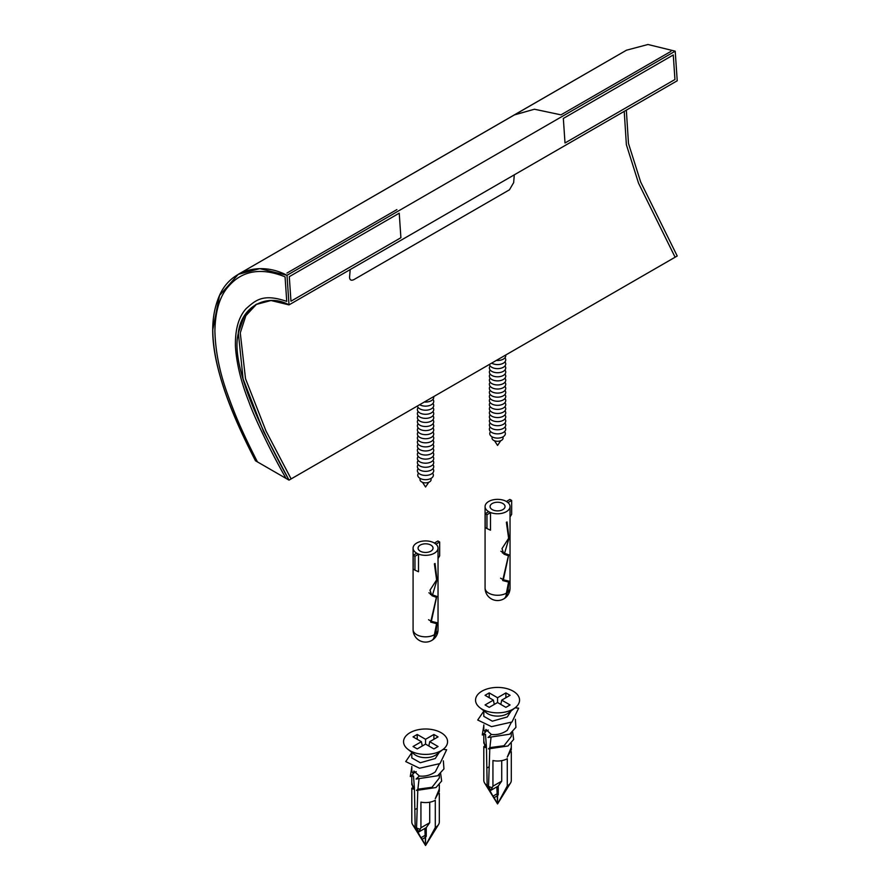 <?xml version="1.0" encoding="UTF-8"?>
<svg xmlns="http://www.w3.org/2000/svg" width="890" height="890" viewBox="0 0 890 890"><rect width="100%" height="100%" fill="white"/><g stroke="black" fill="none" stroke-linecap="round" stroke-linejoin="round"><path stroke-width="1.33" d="M399.232 213.188L289.295 276.656L290.963 301.198L400.901 237.719L399.232 213.188L289.295 276.656L290.963 301.198L400.901 237.719L399.232 213.188M673.274 54.969L563.337 118.437L565.005 142.979L674.943 79.51L673.274 54.969L563.337 118.437L565.005 142.979L674.943 79.51L673.274 54.969M285.067 276.857C252.17 263.507 235.672 278.147 228.697 286.191C219.919 295.725 215.324 310.677 214.891 331.047C215.447 351.583 219.685 372.643 227.606 394.248C235.049 414.874 241.112 429.826 257.433 461.899L286.057 478.42C271.239 452.788 253.939 416.464 248.955 401.991C241.179 382.366 236.673 364.032 235.461 346.978C234.949 329.756 238.542 316.962 246.219 308.563C255.541 300.353 263.006 293.188 286.736 301.399C263.006 293.188 255.541 300.353 246.219 308.563C238.542 316.962 234.949 329.756 235.461 346.978C236.673 364.032 241.179 382.366 248.955 401.991C253.939 416.464 271.239 452.788 286.057 478.42L257.433 461.899C241.112 429.826 235.049 414.874 227.606 394.248C219.685 372.643 215.447 351.583 214.891 331.047C215.324 310.677 219.919 295.725 228.697 286.191C235.672 278.147 252.17 263.507 285.067 276.857L286.736 301.399L285.067 276.857M291.13 478.909L266.01 431.027L245.518 378.717L240.267 332.893L245.84 315.728L256.687 304.069L245.84 315.728L240.267 332.893L245.518 378.717L266.01 431.027L291.13 478.909L675.11 257.221L291.13 478.909M353.82 279.66C351.172 280.828 349.748 280.061 349.559 277.368L350.182 269.581L349.559 277.368C349.748 280.061 351.172 280.828 353.82 279.66L509.458 189.804L353.82 279.66M513.663 182.617L509.458 189.804L513.663 182.617L514.287 174.84L513.663 182.617M514.342 114.899L534.445 109.225L560.989 114.855L534.445 109.225L514.264 114.955L624.368 51.42L514.342 114.91M677.223 80.767L289.016 304.892L287.003 275.299L259.747 268.635L238.242 274.343L219.507 295.524L212.777 329.834C213.155 372.721 235.683 422.372 255.475 460.764L289.016 480.133L263.618 431.695L243.081 378.851L238.342 332.86L244.361 315.861L255.73 304.58L270.994 300.52L289.016 304.892L287.003 275.299L259.747 268.635L238.242 274.343L219.507 295.524L212.777 329.834C213.155 372.721 235.683 422.372 255.475 460.764L289.016 480.133L263.618 431.695L243.081 378.851L238.342 332.86L244.361 315.861L255.73 304.58L270.994 300.52L289.016 304.892L287.003 275.299C261.282 261.593 229.932 269.225 218.884 296.904C206.547 327.12 209.829 371.697 255.475 460.764L289.016 480.133C249.022 407.765 232.079 358.982 238.197 333.772C241.134 304.992 268.513 293.199 289.016 304.892L677.223 80.767L675.21 51.175L287.003 275.299L675.21 51.175L647.976 44.5L626.482 50.196L527.047 107.557L238.242 274.343L626.482 50.196L647.976 44.5L675.21 51.175L677.223 80.767M677.223 255.997L640.655 181.949L628.485 143.468L626.337 110.138L628.485 143.468L640.655 181.949L677.223 255.997L289.016 480.133L677.223 255.997M424.319 402.013A8.188 4.728 0 0 0 431.35 400.678A8.188 4.728 0 0 0 433.653 396.628M419.668 404.694A8.188 4.728 0 0 0 431.35 404.761A8.188 4.728 0 0 0 432.941 399.376M417.421 405.996A8.188 4.728 0 0 0 422.828 409.945A8.188 4.728 0 0 0 431.35 408.833A8.188 4.728 0 0 0 432.941 403.459M418.178 407.531A8.188 4.728 0 0 0 420.837 413.427A8.188 4.728 0 0 0 431.35 412.904A8.188 4.728 0 0 0 432.941 407.531M418.178 411.603A8.188 4.728 0 0 0 420.837 417.499A8.188 4.728 0 0 0 431.35 416.987A8.188 4.728 0 0 0 432.941 411.603M418.178 415.686A8.188 4.728 0 0 0 420.837 421.571A8.188 4.728 0 0 0 431.35 421.059A8.188 4.728 0 0 0 432.941 415.686M418.178 419.757A8.188 4.728 0 0 0 420.837 425.654A8.188 4.728 0 0 0 431.35 425.131A8.188 4.728 0 0 0 432.941 419.757M418.178 423.829A8.188 4.728 0 0 0 420.837 429.725A8.188 4.728 0 0 0 431.35 429.214A8.188 4.728 0 0 0 432.941 423.829M418.178 427.901A8.188 4.728 0 0 0 420.837 433.797A8.188 4.728 0 0 0 431.35 433.285A8.188 4.728 0 0 0 432.941 427.901M418.178 431.984A8.188 4.728 0 0 0 420.837 437.88A8.188 4.728 0 0 0 431.35 437.357A8.188 4.728 0 0 0 432.941 431.984M418.178 436.055A8.188 4.728 0 0 0 420.837 441.952A8.188 4.728 0 0 0 431.35 441.44A8.188 4.728 0 0 0 432.941 436.055M418.178 440.127A8.188 4.728 0 0 0 420.837 446.024A8.188 4.728 0 0 0 431.35 445.512A8.188 4.728 0 0 0 432.941 440.127M418.178 444.21A8.188 4.728 0 0 0 420.837 450.106A8.188 4.728 0 0 0 431.35 449.584A8.188 4.728 0 0 0 432.941 444.21M418.178 448.282A8.188 4.728 0 0 0 420.837 454.178A8.188 4.728 0 0 0 431.35 453.655A8.188 4.728 0 0 0 432.941 448.282M418.178 452.354A8.188 4.728 0 0 0 420.837 458.25A8.188 4.728 0 0 0 431.35 457.738A8.188 4.728 0 0 0 432.941 452.354M418.178 456.436A8.188 4.728 0 0 0 420.837 462.333A8.188 4.728 0 0 0 431.35 461.81A8.188 4.728 0 0 0 432.941 456.436M418.178 460.508A8.188 4.728 0 0 0 420.837 466.405A8.188 4.728 0 0 0 431.35 465.882A8.188 4.728 0 0 0 432.941 460.508M418.178 464.58A8.188 4.728 0 0 0 420.837 470.476A8.188 4.728 0 0 0 431.35 469.965A8.188 4.728 0 0 0 432.941 464.58M418.178 468.663A8.188 4.728 0 0 0 420.837 474.548A8.188 4.728 0 0 0 431.35 474.036A8.188 4.728 0 0 0 432.941 468.663M418.578 473.157A7.81 4.506 -0 0 0 420.992 478.831A7.81 4.506 -0 0 0 431.083 478.364A7.81 4.506 0 0 0 432.54 473.157M420.369 478.542A5.529 3.193 0 0 0 422.505 482.324A5.529 3.193 0 0 0 428.613 482.324A5.529 3.193 0 0 0 429.47 481.924A5.529 3.193 0 0 0 430.738 478.542M496.309 360.45A8.188 4.728 0 0 0 503.34 359.115A8.188 4.728 0 0 0 505.642 355.054M491.658 363.131A8.188 4.728 0 0 0 503.34 363.198A8.188 4.728 0 0 0 504.942 357.813M489.411 364.422A8.188 4.728 0 0 0 494.829 368.382A8.188 4.728 0 0 0 503.34 367.27A8.188 4.728 0 0 0 504.942 361.885M490.168 365.968A8.188 4.728 0 0 0 492.826 371.864A8.188 4.728 0 0 0 503.34 371.341A8.188 4.728 0 0 0 504.942 365.968M490.168 370.04A8.188 4.728 0 0 0 492.826 375.936A8.188 4.728 0 0 0 503.34 375.413A8.188 4.728 0 0 0 504.942 370.04M490.168 374.111A8.188 4.728 0 0 0 492.826 380.008A8.188 4.728 0 0 0 503.34 379.496A8.188 4.728 0 0 0 504.942 374.111M490.168 378.194A8.188 4.728 0 0 0 492.826 384.08A8.188 4.728 0 0 0 503.34 383.568A8.188 4.728 0 0 0 504.942 378.194M490.168 382.266A8.188 4.728 0 0 0 492.826 388.162A8.188 4.728 0 0 0 503.34 387.639A8.188 4.728 0 0 0 504.942 382.266M490.168 386.338A8.188 4.728 0 0 0 492.826 392.234A8.188 4.728 0 0 0 503.34 391.722A8.188 4.728 0 0 0 504.942 386.338M490.168 390.41A8.188 4.728 0 0 0 492.826 396.306A8.188 4.728 0 0 0 503.34 395.794A8.188 4.728 0 0 0 504.942 390.41M490.168 394.493A8.188 4.728 0 0 0 492.826 400.389A8.188 4.728 0 0 0 503.34 399.866A8.188 4.728 0 0 0 504.942 394.493M490.168 398.564A8.188 4.728 0 0 0 492.826 404.461A8.188 4.728 0 0 0 503.34 403.949A8.188 4.728 0 0 0 504.942 398.564M490.168 402.636A8.188 4.728 0 0 0 492.826 408.532A8.188 4.728 0 0 0 503.34 408.021A8.188 4.728 0 0 0 504.942 402.636M490.168 406.719A8.188 4.728 0 0 0 492.826 412.615A8.188 4.728 0 0 0 503.34 412.092A8.188 4.728 0 0 0 504.942 406.719M490.168 410.791A8.188 4.728 0 0 0 492.826 416.687A8.188 4.728 0 0 0 503.34 416.175A8.188 4.728 0 0 0 504.942 410.791M490.168 414.862A8.188 4.728 0 0 0 492.826 420.759A8.188 4.728 0 0 0 503.34 420.247A8.188 4.728 0 0 0 504.942 414.862M490.168 418.945A8.188 4.728 0 0 0 492.826 424.841A8.188 4.728 0 0 0 503.34 424.319A8.188 4.728 0 0 0 504.942 418.945M490.168 423.017A8.188 4.728 0 0 0 492.826 428.913A8.188 4.728 0 0 0 503.34 428.39A8.188 4.728 0 0 0 504.942 423.017M490.168 427.089A8.188 4.728 0 0 0 492.826 432.985A8.188 4.728 0 0 0 503.34 432.473A8.188 4.728 0 0 0 504.942 427.089M490.568 431.594A7.81 4.506 -0 0 0 492.993 437.268A7.81 4.506 -0 0 0 503.072 436.801A7.81 4.506 0 0 0 504.53 431.594M492.37 436.979A5.529 3.193 0 0 0 494.506 440.761A5.529 3.193 0 0 0 500.603 440.761A5.529 3.193 0 0 0 501.471 440.35A5.529 3.193 0 0 0 502.739 436.979M434.387 634.737A12.482 7.209 60 0 1 431.795 640.433A12.482 12.482 0 0 1 413.082 629.631A12.482 7.209 0 0 0 420.803 636.283A12.482 7.209 0 0 0 434.42 634.703L434.387 634.737M434.42 634.703L436.578 623.656L430.693 622.099L436.4 597.323L431.928 595.71L429.992 590.192L436.623 579.88L434.387 563.871L435.054 563.504L437.001 579.902L432.54 594.909L436.745 596.367L431.361 621.331L436.912 622.689L435.922 633.647L435.043 634.893A12.438 7.176 60 0 1 432.829 639.765A12.438 7.176 60 0 1 432.306 640.088M432.729 595.021L430.404 594.509M413.082 548.129A12.482 7.209 180 0 0 420.781 554.782A12.482 7.209 180 0 0 434.387 553.213A12.482 7.209 0 0 0 438.036 548.129A12.482 7.209 0 0 0 430.337 541.465A12.482 7.209 0 0 0 416.731 543.034A12.482 7.209 180 0 0 413.082 548.129L413.082 629.631M430.849 551.177A7.487 4.328 0 0 0 433.041 548.129A7.487 4.328 0 0 0 428.424 544.135A7.487 4.328 0 0 0 420.269 545.069A7.487 4.328 0 0 0 418.066 548.129A7.487 4.328 0 0 0 422.694 552.123A7.487 4.328 0 0 0 430.849 551.177M438.036 558.519L439.671 555.872L439.671 542.01L437.913 540.998L434.387 543.034L436.145 544.313M439.671 542.01L436.145 544.046M414.974 570.134L413.205 569.111L413.205 555.26L416.731 553.213L418.5 554.236L418.5 571.758L414.974 570.134L414.974 556.272L418.5 554.236M413.205 555.26L414.974 556.272M506.377 593.163A12.482 7.209 60 0 1 503.796 598.87A12.482 12.482 0 0 1 485.072 588.056A12.482 7.209 0 0 0 492.804 594.72A12.482 7.209 0 0 0 506.41 593.14L506.377 593.163M506.41 593.14L508.568 582.093L502.683 580.536L508.401 555.76L503.929 554.147L501.993 548.629L508.624 538.317L506.377 522.308L507.055 521.941L508.991 538.339L504.53 553.346L508.746 554.804L503.351 579.768L508.902 581.125L507.912 592.073L507.044 593.33A12.438 7.176 60 0 1 504.819 598.202A12.438 7.176 60 0 1 504.296 598.525M504.73 553.447L502.405 552.935M485.072 506.555A12.482 7.209 180 0 0 492.782 513.219A12.482 7.209 180 0 0 506.377 511.65A12.482 7.209 0 0 0 510.037 506.555A12.482 7.209 0 0 0 502.327 499.902A12.482 7.209 0 0 0 488.732 501.459A12.482 7.209 180 0 0 485.072 506.555L485.072 588.056M502.85 509.614A7.487 4.328 0 0 0 505.042 506.555A7.487 4.328 0 0 0 500.414 502.561A7.487 4.328 0 0 0 492.259 503.506A7.487 4.328 0 0 0 490.067 506.555A7.487 4.328 0 0 0 494.684 510.549A7.487 4.328 0 0 0 502.85 509.614M510.037 516.945L511.672 514.298L511.672 500.447L509.903 499.424L506.377 501.459L508.146 502.75M511.672 500.447L508.146 502.483M486.964 528.56L485.206 527.548L485.206 513.686L488.732 511.65L490.49 512.673L490.49 530.195L486.964 528.56L486.964 514.709L490.49 512.673M485.206 513.686L486.964 514.709M419.78 829.124A13.751 7.943 180 0 1 416.553 827.923L418.756 831.972L420.937 827.767L420.937 802.124A13.751 7.943 0 0 0 435.288 800.255L435.288 827.533A13.751 7.943 0 0 0 438.514 824.585A13.751 7.943 0 0 0 439.315 821.915L439.315 793.29M424.864 828.434L425.553 845.5L422.16 839.237L425.553 837.279L425.553 845.5L435.288 827.533M424.864 835.488L420.959 837.735L422.16 839.237M420.959 837.735L415.163 827.11L414.451 788.807L413.138 789.107L414.406 787.984L411.803 784.68M411.803 788.162L411.803 821.915A13.751 7.943 0 0 0 412.604 824.585A13.751 7.943 0 0 0 415.163 827.11M429.725 802.213L429.725 822.694L420.937 827.767M429.725 822.694L426.254 827.633L418.756 831.972M414.406 787.984L413.494 775.891L410.279 776.547L413.327 773.911L411.803 771.296L411.803 766.49M439.315 784.835L439.315 791.366L435.288 798.653L439.315 788.996M417.811 790.009L416.553 827.923M443.264 749.247L436.623 754.431A13.751 7.943 0 0 1 435.288 755.332A13.751 7.943 180 0 1 414.495 754.431L407.854 749.247A22.005 12.705 180 0 1 410.001 732.715A22.005 12.705 0 0 1 439.916 732.069A22.005 12.705 0 0 1 443.264 749.247A22.005 12.705 0 0 1 441.117 750.682A22.005 12.705 180 0 1 407.854 749.247M439.215 752.406L435.288 758.514L420.325 762.741L411.803 757.913L411.803 752.328M439.315 763.998L435.288 771.897C430.46 775.257 425.153 776.647 419.379 776.035L416.053 779.05L437.624 775.78L443.943 768.904L443.365 760.85M413.327 773.911L413.906 771.018L419.379 776.035M418.979 779.562L417.888 789.185L416.453 790.442L435.989 787.539L441.651 781.042L440.65 773.521M411.803 767.269L410.279 776.547M411.803 782.243L413.138 789.107M411.803 752.651L405.729 761.584L419.524 768.226L439.994 763.576L446.647 749.736L443.064 749.391M439.315 774.634L439.315 777.982L432.028 787.294L417.888 789.185M429.725 741.693L438.058 736.887L433.897 734.473L425.553 739.29L417.221 734.473L413.049 736.887L421.393 741.693L413.049 746.51L417.221 748.913L425.553 744.107L433.897 748.913L438.058 746.51L429.725 741.693L428.813 745.987M416.22 771.619L413.272 773.31M433.897 734.473L433.897 739.29M425.553 739.29L425.553 744.107M417.221 734.473L417.221 739.29M421.393 741.693L422.305 745.987M425.553 837.279L426.254 836.289L426.254 827.633M491.781 787.561A13.751 7.943 180 0 1 488.543 786.348L490.746 790.398L492.938 786.204L492.938 760.549A13.751 7.943 0 0 0 507.278 758.692L507.278 785.959A13.751 7.943 0 0 0 510.504 783.022A13.751 7.943 0 0 0 511.305 780.352L511.305 751.727M496.854 786.871L497.555 803.937L494.161 797.663L497.555 795.705L497.555 803.937L507.278 785.959M496.854 793.913L492.96 796.172L494.161 797.663M492.96 796.172L487.153 785.547L486.452 747.244L485.128 747.544L486.396 746.421L483.804 743.106L483.804 734.662M483.804 746.599L483.804 780.352A13.751 7.943 0 0 0 484.605 783.022A13.751 7.943 0 0 0 487.153 785.547M501.726 760.639L501.726 781.131L492.938 786.204M501.726 781.131L498.244 786.07L490.746 790.398M486.396 746.421L485.484 734.328L482.269 734.984L485.317 732.348L483.804 729.733L483.804 724.927M511.305 743.272L511.305 749.803L507.278 757.09L511.305 747.433M489.8 748.446L488.543 786.348M515.254 707.672L508.624 712.868A13.751 7.943 0 0 1 507.278 713.769A13.751 7.943 180 0 1 486.485 712.868L479.844 707.672A22.005 12.705 180 0 1 481.991 691.141A22.005 12.705 0 0 1 511.906 690.495A22.005 12.705 0 0 1 515.254 707.672A22.005 12.705 0 0 1 513.118 709.119A22.005 12.705 180 0 1 479.844 707.672M511.216 710.843L507.278 716.951L492.326 721.178L483.804 716.35L483.804 710.765M511.305 722.424L507.278 730.323C502.45 733.694 497.154 735.073 491.369 734.473L488.043 737.487L509.614 734.217L515.933 727.33L515.366 719.287M485.317 732.348L485.907 729.455L491.369 734.473M490.969 737.999L489.878 747.611L488.454 748.879L507.979 745.976L513.652 739.479L512.651 731.958M483.804 725.706L482.269 734.984M483.804 740.68L485.128 747.544M483.804 711.077L477.73 720.021L491.514 726.652L511.984 722.001L518.636 708.162L515.065 707.828M511.305 733.071L511.305 736.419L504.018 745.731L489.878 747.611M501.726 700.13L510.059 695.312L505.887 692.91L497.555 697.727L489.222 692.91L485.05 695.312L493.383 700.13L485.05 704.947L489.222 707.35L497.555 702.533L505.887 707.35L510.059 704.947L501.726 700.13L500.814 704.413M488.209 730.045L485.272 731.747M505.887 692.91L505.887 697.727M497.555 697.727L497.555 702.533M489.222 692.91L489.222 697.727M493.383 700.13L494.295 704.413M497.555 795.705L498.244 794.714L498.244 786.07M396.884 209.595L286.947 273.074L396.884 209.595M675.11 257.221L638.531 183.173L626.371 144.692L624.224 111.361L626.371 144.692L638.531 183.173L675.11 257.221M670.927 51.386L560.989 114.855L670.927 51.386M435.922 633.647A12.482 7.209 0 0 0 438.036 629.631A12.482 12.482 0 0 1 432.829 639.765M507.912 592.073A12.482 7.209 0 0 0 510.037 588.056A12.482 12.482 0 0 1 504.819 598.202M416.72 808.565L415.163 809.466M488.71 767.002L487.153 767.903M422.505 482.324L425.553 486.997L428.746 482.269M494.506 440.761L497.555 445.423L500.77 440.684M431.361 621.331L428.591 619.74M432.54 594.909L428.902 592.807M438.036 548.129L438.036 629.631M436.4 597.323L432.651 595.154M436.578 623.656L434.098 622.232M503.351 579.768L500.592 578.177M504.53 553.346L500.892 551.244M510.037 506.555L510.037 588.056M508.401 555.76L504.641 553.591M508.568 582.093L506.099 580.658M438.514 824.585L425.553 845.5L412.604 824.585M411.803 784.669L411.803 776.236M510.504 783.022L497.555 803.937L484.605 783.022"/></g></svg>
